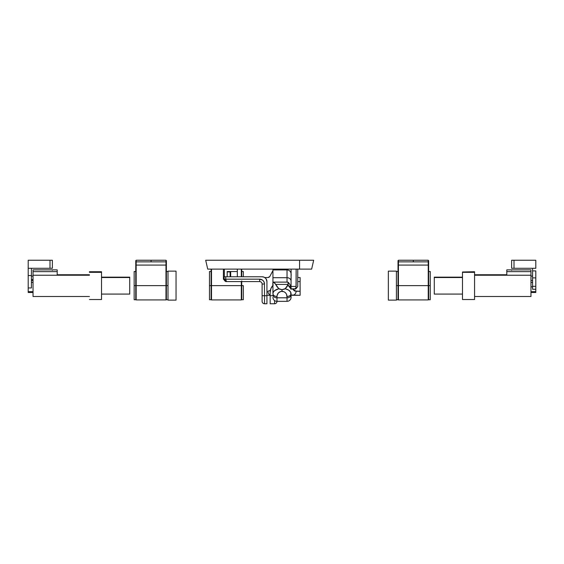 <?xml version="1.0" encoding="UTF-8"?>
<svg xmlns="http://www.w3.org/2000/svg" width="564" height="564" viewBox="0 0 564 564"><rect width="100%" height="100%" fill="white"/><g stroke="black" fill="none" stroke-linecap="round" stroke-linejoin="round"><path stroke-width="0.85" d="M291.066 295.127L292.328 295.296A4.026 3.779 -90 0 0 296.107 291.264L300.126 291.264L300.09 281.598L297.757 281.598L300.09 281.598L300.126 295.296L300.126 291.264L294.556 291.003L292.342 288.846L296.107 291.264A4.026 3.779 90 0 1 292.328 295.296L300.126 295.296L290.707 295.007M270.678 290.22L267.893 291.264A4.026 3.779 90 0 0 270.156 294.958A4.026 3.779 -90 0 1 267.893 291.264L270.339 290.509M272.772 284.608L272.934 282.197L272.772 284.608M272.652 271.115L269.796 276.515L272.652 271.115M268.922 277.305L269.796 276.515L267.914 277.566L268.922 277.305M264.77 277.566L267.914 277.566L264.77 277.566M288.169 282.381L287.957 285.151L291.066 289.064L290.256 286.921L287.957 285.151L286.632 287.21L284.453 289.163L282 289.642L278.842 288.74C275.119 289.692 273.145 291.32 272.934 293.625L272.934 283.368L272.934 293.625L273.35 292.074L274.555 290.664L278.842 288.74L274.696 282.98L273.124 282.261L272.934 283.368L273.124 282.261L273.744 282.204L275.662 284.404L288.218 284.404L285.158 288.74L288.578 290.051L290.65 292.074L291.066 297.306A4.026 4.026 0 0 1 287.034 301.338L276.966 301.338L287.034 301.338L287.034 297.799L276.966 297.799L277.058 295.473L278.426 292.843L281.006 291.369L283.939 291.694L285.574 292.843L286.653 294.514L287.034 297.799L276.966 297.799L276.966 301.338L276.966 296.474C277.269 293.407 278.947 291.659 282 291.236C285.053 291.659 286.731 293.407 287.034 296.474L287.034 301.338A4.026 4.026 0 0 0 291.066 297.306L291.066 294.951A4.026 2.848 180 0 1 287.034 297.799A4.026 2.848 0 0 0 291.066 294.951L291.066 293.625A4.026 2.848 180 0 1 287.034 296.474A4.026 2.848 0 0 0 291.066 293.625C290.855 291.32 288.881 289.692 285.158 288.74L282 289.642L279.54 289.163L277.143 286.914L275.662 284.404L288.218 284.404L288.303 282.86L287.577 282.134M272.934 286.519L272.934 269.916L272.934 277.699L287.034 277.699L287.034 282.113L287.034 269.916L272.934 269.916L287.034 269.916L287.034 277.699A4.026 3.419 -0 0 1 291.066 281.119L291.066 289.367L291.066 281.119A4.026 3.419 180 0 0 287.034 277.699L272.934 277.699L272.934 286.519M291.066 282.317L291.066 280.971M291.066 273.942L291.066 281.119L291.066 273.942A4.026 4.026 0 0 0 287.034 269.916A4.026 4.026 0 0 1 291.066 273.942M291.066 274.118L291.264 275.077M300.126 277.566L300.126 281.598L300.126 277.566L297.757 277.566L300.126 277.566M266.934 295.296L270.156 295.296L266.934 295.296M282 289.642L282 291.236L282 289.642M272.934 293.625A4.026 2.848 0 0 0 276.966 296.474A4.026 2.848 180 0 1 272.934 293.625M272.934 294.951A4.026 2.848 0 0 0 276.966 297.799A4.026 2.848 180 0 1 272.934 294.951M272.934 297.306A4.026 4.026 0 0 0 276.966 301.338A4.026 4.026 0 0 1 272.934 297.306M273.378 282.113L273.744 282.204M230.676 271.524L230.676 276.762L230.676 271.524M291.059 280.054L291.102 269.106L311.652 269.106L299.562 269.106L299.562 260.244L313.662 260.244L205.698 260.244L207.714 269.106L299.562 269.106L299.562 260.244L205.973 260.244M291.066 280.019A2.418 2.418 0 0 0 291.102 279.582L291.102 269.106L237.324 269.106L237.324 271.524L237.324 269.106L207.714 269.106M296.149 286.434L291.066 286.434L296.149 286.434L296.149 269.106L296.044 287.4L295.162 288.803L291.066 288.846L294.937 288.846C295.261 289.508 296.199 288.705 297.757 286.434L297.623 286.434M272.934 285.37A10.476 10.476 0 0 0 270.156 292.476L270.156 295.698L272.934 295.698L270.156 295.698L270.156 292.476L270.953 288.465L273.223 285.067M270.156 295.698L270.156 303.756L274.59 303.756L270.156 303.756L270.156 295.698M274.59 303.756L274.59 300.563L274.59 303.756A2.418 2.418 0 0 0 277.002 301.338A2.418 2.418 0 0 1 274.59 303.756M271.926 286.653A10.476 10.476 0 0 0 270.226 291.271M270.226 291.292A10.476 10.476 0 0 0 270.184 291.708L270.184 291.708M224.338 276.762L224.338 269.106L224.338 276.762L227.186 276.762L224.338 276.762M237.324 271.524L227.186 271.524L227.186 276.762L227.186 271.524L237.324 271.524L237.324 276.762M228.737 271.524L228.737 271.926L228.737 271.524M532.578 282.388L530.964 282.388L532.578 282.388M530.964 286.836L532.578 286.836L530.964 286.836M530.964 276.092L532.578 276.092L530.964 276.092M511.626 269.881L511.626 270.339M535.8 268.302L511.626 268.302L514.008 268.302L514.008 260.244L511.626 260.244L511.626 268.302L511.626 260.244L535.8 260.244L514.008 260.244L514.008 268.302L535.8 268.302L535.8 260.244L535.8 268.302M535.8 292.413L535.8 270.903L532.578 270.903L532.578 286.836M535.8 291.496L535.8 291.87L530.964 291.87L535.8 291.87L535.8 292.476L530.964 292.476M530.964 291.666L535.8 291.666L535.8 289.262L532.578 289.262L532.578 288.69M532.578 268.302L532.578 270.903L535.8 270.903L535.8 277.883L532.578 277.883L532.578 286.329L535.8 286.329L535.8 277.883L532.578 277.883L532.578 268.302M532.578 289.262L532.578 286.329L535.8 286.329L535.8 289.262L532.578 289.262M474.564 272.003L474.564 299.526L474.564 272.334L462.48 272.334L462.48 299.526L462.48 272.334L474.564 272.334L474.564 271.728L462.48 271.989M462.48 277.164L434.28 277.164L434.28 277.537L462.48 277.537L434.28 277.206M506.796 269.881L506.796 271.637L530.964 271.637L530.964 269.881L506.796 269.881L506.796 275.225L474.564 275.225L506.796 275.225L506.796 274.865M506.796 271.637L530.964 271.637L530.964 275.225L506.796 275.225L506.796 271.637M474.564 296.502L530.964 296.502L530.964 275.225L506.796 275.225M530.964 269.881L530.964 296.029M434.28 293.717L434.28 277.537L434.28 294.084L462.48 294.084M31.422 279.582L33.036 279.582L31.422 279.582M33.036 276.092L31.422 276.092L33.036 276.092M52.374 270.339L52.374 269.881M31.422 282.388L33.036 282.388L31.422 282.388M33.036 291.666L28.2 291.666L28.2 275.556L31.422 275.556L31.422 287.957L28.2 287.957L31.422 287.957L31.422 275.556L28.2 275.556L28.2 260.244L28.2 268.302L49.992 268.302L49.992 260.244L28.2 260.244L52.374 260.244L52.374 268.302L52.374 260.244L49.992 260.244L49.992 268.302L52.374 268.302L28.2 268.302L28.2 291.496M28.2 291.666L28.2 292.476L28.2 291.87L33.036 291.87L28.2 291.87M31.422 275.556L31.422 268.302L31.422 275.556M101.52 294.084L129.72 294.084L129.72 277.537L101.52 277.537L129.72 277.537L129.72 277.164L101.52 277.164M101.52 272.334L101.52 271.728L101.52 272.334L89.436 272.334L101.52 272.334L101.52 299.526L101.52 272.334M89.436 271.728L89.436 272.334L89.436 271.728L101.52 271.728M33.036 296.452L33.036 269.881L33.036 271.637L57.204 271.637L57.204 275.225L33.036 275.225L33.036 271.637L57.204 271.637L57.204 275.225L89.436 275.225L33.036 275.225L33.036 296.502L89.436 296.502M57.204 271.637L57.204 269.881L57.204 271.637M57.204 275.225L57.204 274.865M129.72 277.206L129.72 293.717M227.158 271.926L230.112 271.926L230.112 276.762L230.112 271.926L227.186 271.926M264.784 277.58L265.517 278.179L263.952 277.128L262.098 276.762L225.734 276.762L262.098 276.762A4.836 4.836 0 0 1 266.934 281.598L266.934 295.698L266.934 281.598L266.116 278.912L266.568 279.744M225.84 281.598L226.439 281.598L225.84 281.598L223.422 279.18L223.422 276.762L224.134 276.762L224.134 279.18L223.422 279.18L224.134 279.18L224.134 276.762L223.422 276.762L223.422 269.106M224.134 279.18L226.439 281.598L259.68 281.598A2.418 2.418 0 0 1 262.098 284.016L262.098 301.338A2.418 2.418 0 0 0 264.516 303.756L266.934 303.756L266.934 295.698L264.516 295.698L264.424 283.072L263.698 281.33L262.366 279.998L259.68 279.18L225.734 279.18L225.734 276.762L225.734 279.18L224.134 279.18L225.734 279.18L226.439 281.598L225.79 280.125L226.439 281.598L259.68 281.598A2.418 2.418 0 0 1 262.098 284.016L262.098 301.338A2.418 2.418 0 0 0 264.516 303.756L266.934 303.756L266.934 295.698L264.516 295.698L264.516 303.756L264.516 295.698L262.098 295.698L264.516 295.698L264.424 283.072M265.517 278.179L266.116 278.912L265.517 278.179M263.698 281.33L263.099 280.597M260.624 279.272L259.68 279.18L259.68 281.598L259.68 279.18L225.734 279.18M224.535 280.541L224.183 279.659L225.783 281.499M224.832 280.907L225.572 281.422L224.832 280.907M264.516 284.016L262.098 284.016L264.516 284.016A4.836 4.836 0 0 0 259.68 279.18M165.978 299.928L165.978 285.624L166.38 285.624L166.38 299.724L166.38 260.646L166.38 285.624L167.994 285.624L165.978 285.624L165.978 261.858L151.074 261.858L151.074 260.244L136.164 260.244L136.164 261.858L151.074 261.858L151.074 260.244L165.978 260.244L165.978 261.858L165.978 260.244L136.164 260.244L136.164 265.08L136.164 261.858L165.978 261.858L165.978 265.08L136.164 265.08L136.164 299.928L165.978 299.928L165.978 285.624L136.164 285.624L136.164 265.08L165.978 265.08L165.978 285.624L136.164 285.624L136.164 299.928M135.762 285.624L134.154 285.624L134.154 299.724L134.154 285.624L135.762 285.624L135.762 260.646L136.164 260.646L135.762 260.646L135.762 299.724L135.762 285.624L136.164 285.624L135.762 285.624M166.38 260.646L165.978 260.646L166.38 260.646M134.154 271.524L134.154 285.624L134.154 271.524L135.762 271.524M167.994 300.126L176.046 300.126L176.046 271.122L167.994 271.122L167.994 300.126L167.994 271.122L176.046 271.122L176.046 300.126L167.994 300.126M428.238 299.928L428.238 285.624L428.64 285.624L428.64 299.724L428.64 260.646L428.64 285.624L430.254 285.624L430.254 299.724L430.254 285.624L428.238 285.624L428.238 261.858L413.334 261.858L413.334 260.244L398.424 260.244L398.424 261.858L413.334 261.858L413.334 260.244L428.238 260.244L428.238 261.858L428.238 260.244L398.424 260.244L398.424 265.08L398.424 261.858L428.238 261.858L428.238 265.08L398.424 265.08L398.424 299.928L428.238 299.928L428.238 285.624L398.424 285.624L398.424 265.08L428.238 265.08L428.238 285.624L398.424 285.624L398.424 299.928M398.022 285.624L396.414 285.624L398.022 285.624L398.022 260.646L398.424 260.646L398.022 260.646L398.022 299.724L398.022 285.624L398.424 285.624L398.022 285.624M428.64 260.646L428.238 260.646L428.64 260.646M430.254 271.524L430.254 285.624L430.254 271.524L428.64 271.524M388.356 300.126L396.414 300.126L396.414 271.122L388.356 271.122L388.356 300.126L388.356 271.122L396.414 271.122L396.414 300.126L388.356 300.126M241.716 280.95L241.716 285.624L243.324 285.624L243.324 299.724L243.324 285.624L241.314 285.624L241.314 281.598L241.314 285.624L211.5 285.624L211.5 299.928L241.314 299.928L241.314 285.624L211.5 285.624L211.5 269.106L211.5 299.928M241.314 269.106L241.314 276.762L241.314 269.106M241.716 281.598L241.314 299.928M211.098 285.624L209.484 285.624L209.484 299.724L209.484 285.624L211.098 285.624L211.098 269.106L211.098 299.724L211.098 285.624L211.5 285.624L211.098 285.624M241.716 285.624L241.716 299.724L241.716 285.624M243.324 271.524L243.324 276.762L243.324 271.524L241.716 271.524M209.484 271.524L209.484 285.624L209.484 271.524L211.098 271.524M241.716 276.762L241.716 269.106L241.716 276.762M287.753 282.113L273.413 282.113M291.066 289.064C290.925 286.159 289.917 283.875 288.042 282.219M313.669 260.244L311.652 269.106M297.757 269.106L297.757 286.434M530.964 280.463L532.578 280.463M506.796 274.746L474.564 274.746M462.48 299.526L474.564 299.526M33.036 280.463L31.422 280.463M33.036 292.476L28.2 292.476M89.436 274.746L57.204 274.746M33.036 269.881L57.204 269.881M101.52 299.526L89.436 299.526M135.762 299.724L134.154 299.724M167.994 299.724L166.38 299.724M166.38 298.314L165.978 298.314M136.164 298.314L135.762 298.314M167.994 271.524L166.38 271.524M398.022 299.724L396.414 299.724M430.254 299.724L428.64 299.724M428.64 298.314L428.238 298.314M398.424 298.314L398.022 298.314M398.022 271.524L396.414 271.524M211.098 299.724L209.484 299.724M243.324 299.724L241.716 299.724M241.716 298.314L241.314 298.314M211.5 298.314L211.098 298.314"/></g></svg>
